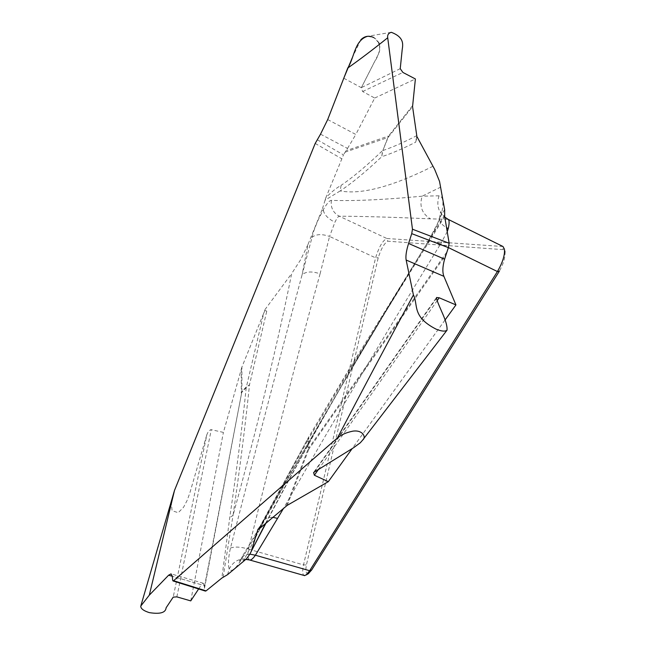 <?xml version="1.0" encoding="UTF-8"?>
<svg xmlns="http://www.w3.org/2000/svg" width="646" height="646" viewBox="0 0 646 646"><rect width="100%" height="100%" fill="white"/><g stroke="black" fill="none" stroke-linecap="round" stroke-linejoin="round"><path stroke-width="0.48" stroke-dasharray="3.23 2.42" d="M343.777 78.223L361.356 87.686L362.624 91.538L374.72 98.039L355.817 134.465L327.7 119.55M416.646 136.847L415.62 142.217L417.041 137.558M325.867 197.692L325.091 200.179L340.151 190.941L341.096 185.345C336.461 187.929 331.382 192.048 325.867 197.692L343.47 154.887L317.097 139.633M325.091 200.179L322.249 209.296L323.299 209.74C323.808 214.278 327.675 218.461 334.911 222.281C336.736 218.429 338.173 216.402 339.239 216.192C362.43 216.297 392.833 217.185 430.438 218.849L448.049 219.309M230.452 548.042C234.999 546.492 241.031 546.855 248.54 549.148C273.379 447.977 297.217 356.204 320.077 273.823C312.026 271.102 306.034 271.409 302.094 274.744C280.396 355.591 256.519 446.693 230.452 548.042C228.337 557.514 227.917 564.507 229.185 569.013C231.357 572.251 235.217 569.409 240.764 560.47L262.938 523.317C310.597 437.802 365.176 344.706 426.667 244.018L435.977 227.723L441.299 214.827C444.06 202.569 443.309 196.231 439.038 195.803L422.137 196.19C383.966 199.767 353.701 201.156 331.366 200.349C329.549 200.389 326.86 203.514 323.299 209.74L317.493 221.368L313.512 231.728L302.094 274.744L307.972 244.535L322.249 209.296M307.972 244.535L300.745 259.579L291.677 273.557C278.055 341.718 258.505 422.322 233.036 515.379C239.973 467.752 245.464 424.212 249.501 384.758L246.215 387.681C242.169 426.901 236.678 470.191 229.75 517.551L221.853 578.065M264.464 310.29L266.766 311.13L264.464 310.29L291.677 273.557M264.957 310.492L263.786 313.084L246.417 386.793L241.935 391.541L241.903 367.09L263.786 313.084M241.903 367.09L223.411 432.4L210.814 429.598L208.416 431.358L206.89 434.54L173.201 597.138M172.805 495.853L171.351 503.282L172.086 510.687L178.231 512.722L183.585 507.223L187.13 500.424L189.746 493.237L206.89 434.54M320.521 134.166L347.532 148.41L343.47 154.887M502.976 246.514L386.817 238.487C382.698 240.554 378.96 247.006 375.584 257.851L303.515 564.895C302.215 571.363 302.481 574.892 304.314 575.473M308.731 573.228C306.01 574.133 305.235 571.379 306.414 564.975L378.241 257.706C381.188 248.581 384.386 243.082 387.826 241.2L503.387 249.671L505.067 252.287C505.18 257.875 503.274 264.182 499.35 271.191M223.072 577.33L233.036 515.379L229.75 517.551M432.99 166.256C392.235 186.662 361.292 194.89 340.151 190.941C351.674 183.367 365.539 171.957 381.738 156.712L382.553 150.599C366.427 166.006 352.603 177.585 341.096 185.345M331.366 200.349C330.477 207.487 333.102 212.768 339.239 216.192L386.817 238.487L387.826 241.2M440.847 187.057L422.137 196.19C419.149 206.106 421.919 213.656 430.438 218.849M347.532 148.41L355.817 134.465M374.72 98.039L415.386 78.957M311.784 237.542C315.708 234.094 321.635 233.731 329.565 236.444L334.911 222.281M367.639 36.281L373.824 37.589C383.732 43.411 378.944 55.354 374.107 62.541L361.38 87.63L378.33 54.353L379.557 51.179L379.953 47.764L379.372 44.324M400.237 68.67L361.38 87.63M204.168 585.559L203.232 583.233L201.431 584.743L172.28 576.264L204.168 585.559L204.935 590.347L172.66 580.237M205.404 591.09L204.935 590.347M444.674 214.997L348.032 371.03L308.788 436.93L308.562 438.981L354.46 362.164L444.69 216.483M406.213 277.505L354.832 359.919L308.715 437.051L258.634 529.349M258.037 529.122L260.992 524.641M242.726 562.375L262.938 523.317L264.028 519.973C311.162 436.874 365.563 344.52 427.232 242.928L437.754 223.112L439.466 218.162M264.117 519.86L267.614 517.624L272.822 517.293M426.667 244.018L427.272 242.88C429.582 240.764 434.047 241.071 440.669 243.8C381.528 340.159 329.177 428.298 283.618 508.224M198.637 588.966L201.431 584.743M190.748 600.885L223.411 432.4M249.558 559.953L248.96 559.388C247.701 557.587 247.555 554.179 248.54 549.148L303.515 564.895L306.414 564.975M227.578 574.649L229.185 569.013C233.513 560.906 240.11 557.692 248.96 559.388M240.764 560.47L241.911 557.062L264.028 519.973M242 556.949L245.197 554.72L249.881 554.123M444.973 320.109L352.191 448.59M447.226 231.696L440.669 243.8L448.397 247.58M444.626 209.595L439.45 218.291C439.304 221.643 441.678 224.784 446.564 227.707M439.038 195.803C435.953 206.058 438.796 213.874 447.581 219.244L502.168 246.279L503.387 249.671M265.482 523.454C307.213 444.182 353.039 363.924 402.951 282.665L402.603 284.918M314.78 471.483L436.47 298.307M378.685 42.66L373.848 37.605M360.799 39.834L352.353 57.607M315.2 143.436L341.661 158.714M344.996 152.198L387.85 137.517L382.828 150.55L388.125 137.461L412.56 106.606M412.536 105.71L388.553 136.007L388.125 137.461L388.553 136.007L345.893 150.776M320.077 273.823L329.565 236.444L375.584 257.851L378.241 257.706M204.483 588.353L241.733 392.429L246.215 387.681L246.417 386.793L249.501 384.758L266.766 311.13M416.888 135.587C404.38 142.088 393.026 147.078 382.828 150.55L381.738 156.712C391.888 153.368 403.177 148.54 415.62 142.217M362.624 91.538L402.894 72.433M241.257 368.963L241.273 393.01L241.935 391.541L204.314 587.295M176.851 596.88L211.315 429.622M446.685 252.247L308.683 448.138L308.562 438.981L307.981 439.878L308.094 449.035L286.17 506.084M287.228 505.35L308.78 449.269L308.683 448.138L308.094 449.035L308.78 449.269L445.853 254.799M259.757 528.258L307.981 439.878L308.715 437.043L260.435 525.537M437.31 300.471L318.688 469.077M391.266 32.3L367.679 36.281M266.063 522.961C308.513 442.211 355.243 360.379 406.269 277.449M245.9 559.452L239.456 561.019L241.911 557.062M203.312 583.257L171.182 573.906M141.022 605.254L140.763 606.134M504.437 249.049L505.269 251.98M439.458 218.162L440.838 211.46C440.863 212.219 442.179 214.101 444.795 217.104M313.899 472.081L436.438 297.653"/><path stroke-width="0.97" d="M174.485 490.459L149.299 595.16L168.622 575.198L171.061 573.866L172.288 576.28L172.66 580.237L173.015 580.948L173.588 580.706L337.462 437.923C361.784 391.29 387.099 343.632 413.416 294.964L406.148 260.031C405.478 256.309 406.294 250.785 408.587 243.469L411.728 233.642L412.463 229.209L387.713 37.759C373.081 49.492 359.757 59.585 347.742 68.048L327.7 119.55L320.521 134.166L315.2 143.436L174.485 490.459L141.022 605.254M417.041 137.558L412.56 106.606L415.386 78.957L402.894 72.433L400.237 68.67L402.038 51.163C402.224 46.819 406.269 37.888 391.266 32.3C388.456 33.148 387.277 34.965 387.713 37.759M412.463 229.209L449.156 243.259L444.69 216.483L444.626 209.595L439.538 181.413L434.661 169.381L417.227 137.114M304.314 575.473L306.075 574.997L309.668 570.725L497.412 271.538L499.35 271.191L311.687 569.942L308.731 573.228M173.588 580.706L206.082 590.872L221.853 578.065L227.578 574.649L246.465 558.838L249.865 554.155L265.482 523.454M347.742 68.048C354.42 57.752 354.484 40.076 367.639 36.281M337.462 437.923C340.983 434.855 346.07 432.61 352.716 431.173C362.672 429.614 366.46 437.18 362.777 439.934L360.331 442.744L353.733 447.63L313.593 472.517L314.36 475.222L328.297 481.674L287.228 505.35L258.634 529.349L258.037 529.122L251.811 549.552M206.082 590.872L205.404 591.09M272.822 517.293L277.538 518.399L255.388 555.229C252.974 558.62 251.092 560.211 249.752 560.017M149.299 595.16L140.78 606.069C140.642 608.58 143.485 610.761 149.299 612.618C160.055 614.33 165.659 612.731 166.095 607.805L173.201 597.138L176.851 596.88L190.748 600.885L198.637 588.966M245.9 559.452L249.558 559.953M249.881 554.123L255.388 555.229L309.668 570.725L311.687 569.942M408.587 243.469L444.593 259.191L448.372 247.628L411.728 233.642M449.156 243.259L448.372 247.628M444.593 259.191C442.558 266.548 442.324 272.273 443.899 276.351L406.148 260.031M413.416 294.964C418.511 304.807 411.397 316.548 436.179 329.194C441.533 331.333 445.142 331.664 447.024 330.187C447.726 321.353 439.256 308.271 436.47 298.307L436.559 297.499L439.199 297.782L455.939 304.92L443.899 276.351M455.939 304.92L444.973 320.109M352.191 448.59L328.297 481.674M448.049 219.309L448.122 219.341C449.406 220.197 449.438 223.282 448.243 228.603L447.226 231.696M448.397 247.58L497.412 271.538C502.653 262.51 504.994 255.057 504.437 249.17L502.976 246.514M446.564 227.707L448.243 228.603M379.372 44.324L378.685 42.66M373.848 37.605C368.898 35.272 364.546 36.014 360.799 39.834M352.353 57.607L343.777 78.223M283.618 508.224L277.538 518.399M172.28 576.264L168.622 575.198M439.199 297.782L437.31 300.471M318.688 469.077L314.36 475.222M251.06 551.676L266.063 522.961M249.945 560.074L304.734 575.659M306.139 574.972L308.659 573.527M205.428 591.098L173.031 580.956M448.251 219.398L503.032 246.538M444.795 217.104L448.122 219.341M362.826 439.853L447.016 330.195"/></g></svg>

